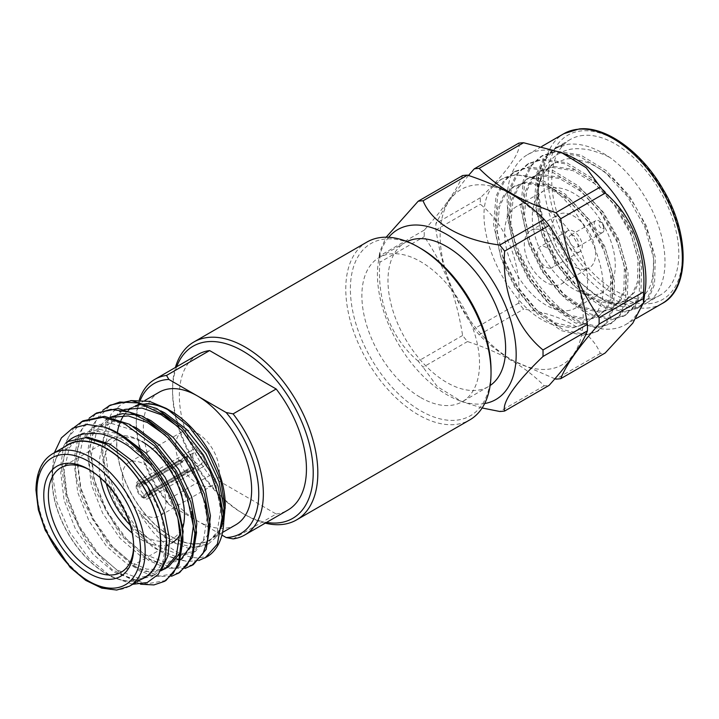 <?xml version="1.0" encoding="UTF-8"?>
<svg xmlns="http://www.w3.org/2000/svg" width="719" height="719" viewBox="0 0 719 719"><rect width="100%" height="100%" fill="white"/><g stroke="black" fill="none" stroke-linecap="round" stroke-linejoin="round"><path stroke-width="0.54" stroke-dasharray="3.6 2.7" d="M407.008 241.557A83.197 48.029 -120 0 0 405.21 242.51A83.197 48.029 -120 0 0 392.457 309.179A83.197 48.029 -120 0 0 446.805 382.49A83.197 48.029 -120 0 0 488.399 386.615A83.197 48.029 -120 0 0 490.133 385.528M420.714 397.562A83.197 48.029 -120 0 0 462.308 401.678A83.197 48.029 -120 0 0 475.061 335.009A83.197 48.029 -120 0 0 420.714 261.698A83.197 48.029 -120 0 0 379.111 257.582A83.197 48.029 -120 0 0 366.357 324.242A83.197 48.029 -120 0 0 420.714 397.562M367.05 242.006A102.709 59.3 -120 0 0 351.303 324.314A102.709 59.3 -120 0 0 418.404 414.827A102.709 59.3 -120 0 0 469.759 419.914M265.275 523.144A102.709 59.3 60 0 1 245.197 514.822L245.197 514.822A102.709 59.3 60 0 1 172.578 389.024A102.709 59.3 60 0 1 175.4 367.481M225.254 505.205A76.825 44.353 60 0 1 170.933 536.563A76.825 44.353 60 0 1 116.604 442.473A76.825 44.353 60 0 1 117.296 432.919M119.246 424.677A76.825 44.353 60 0 1 120.99 420.318M123.749 415.501A76.825 44.353 60 0 1 128.306 410.342M131.586 407.871A76.825 44.353 60 0 1 135.451 405.849M142.209 404.006A76.825 44.353 60 0 1 145.858 403.71M168.641 409.839A76.825 44.353 60 0 1 170.933 411.106M198.795 560.505L187.165 561.503L169.783 556.614C161.047 552.408 152.527 546.233 144.24 538.109L132.467 524.78L122.41 510.032C115.085 497.368 110.043 485.9 107.302 475.627C103.761 462.362 102.269 451.307 102.817 442.473L104.983 427.553L111.634 413.2L121.349 404.24L130.777 400.582M64.872 446.67A76.825 44.353 -120 0 0 52.038 479.753L52.038 471.313L56.693 501.61L69.779 532.24L89.093 558.591L111.517 576.818L132.763 584.277M54.383 452.727L52.038 471.313M144.645 577.411A76.556 44.201 60 0 1 85.651 556.901A76.556 44.201 60 0 1 52.235 479.861A76.556 44.201 60 0 1 68.089 444.809M133.68 545.901A60.333 34.836 -120 0 0 133.698 544.589L133.698 547.258M182.941 527.44A60.333 34.836 60 0 1 179.822 534.954M121.205 572.207L171.967 542.899A60.333 34.836 60 0 1 132.197 533.103M100.238 477.749A60.333 34.836 60 0 1 99.15 466.029A60.333 34.836 60 0 1 111.643 438.41A60.333 34.836 60 0 1 141.805 441.394L144.115 442.724A57.071 32.948 -120 0 0 103.761 466.029A57.071 32.948 -120 0 0 106.25 483.59M130.148 524.978A57.071 32.948 -120 0 0 184.468 512.62A57.071 32.948 -120 0 0 144.115 442.724M193.249 564.73L173.477 568.244L150.01 559.292L126.544 539.178L106.78 510.876L93.856 478.629L89.866 447.263L95.555 421.478L110.187 405.139M185.169 568.378L166.305 568.154L148.411 560.299L120.091 534.451L95.897 491.302L89.83 468.932L88.212 448.216L92.329 426.07L102.907 410.181M179.624 572.594L159.861 576.108L136.394 567.156L112.928 547.042L93.164 518.741L80.24 486.484L76.25 455.118L81.939 429.342L96.562 412.994M171.553 576.234L154.738 576.476L139.252 570.697L107.859 544.031L83.027 501.242L76.439 478.081L74.587 456.08L78.713 433.925L89.309 418.036M166.008 580.458L146.245 583.963L122.778 575.02L99.312 554.906L79.539 526.605L66.615 494.348L62.634 462.982L68.323 437.206L82.946 420.858M140.573 584.223L111.616 569.187L85.417 540.014L67.056 502.419L60.98 463.944L63.596 446.292L73.976 427.535M169.783 556.614A89.875 51.885 -120 0 0 206.641 556.991M159.232 392.197A76.556 44.201 -120 0 0 143.378 427.239A76.556 44.201 -120 0 0 197.509 521.005L221.928 535.098M136.394 405.759A76.556 44.201 -120 0 0 132.655 407.538A76.556 44.201 -120 0 0 116.802 442.58A76.556 44.201 -120 0 0 150.217 519.63A76.556 44.201 -120 0 0 209.211 540.14A76.556 44.201 -120 0 0 225.065 505.089A76.556 44.201 -120 0 0 171.05 411.394M146.523 403.952A76.556 44.201 -120 0 0 142.775 404.195M122.32 476.742A30.809 17.786 -120 0 0 135.774 507.749A30.809 17.786 -120 0 0 159.519 516.008A30.809 17.786 -120 0 0 165.9 501.898A30.809 17.786 -120 0 0 152.446 470.891A30.809 17.786 -120 0 0 128.701 462.641A30.809 17.786 -120 0 0 122.32 476.742M175.724 445.915A30.809 17.786 -120 0 0 189.169 476.922A30.809 17.786 -120 0 0 212.914 485.181A30.809 17.786 -120 0 0 219.295 471.071A30.809 17.786 -120 0 0 205.85 440.064A30.809 17.786 -120 0 0 182.105 431.813A30.809 17.786 -120 0 0 175.724 445.915M150.334 494.501L149.408 493.962L149.408 492.362L191.838 467.871A6.848 3.955 -120 0 0 191.856 467.35A6.848 3.955 -120 0 0 191.838 466.802L149.408 491.302A6.848 3.955 -120 0 0 145.049 483.752L187.479 459.252A6.848 3.955 -120 0 0 186.554 458.722L144.124 483.213L142.739 482.413L142.739 481.344L186.554 456.053A10.111 5.833 60 0 1 187.479 456.583L143.665 481.874A10.111 5.833 60 0 1 150.334 493.432L194.148 468.141A10.111 5.833 60 0 1 194.166 468.68A10.111 5.833 60 0 1 194.148 469.201L150.334 494.501A10.111 5.833 60 0 1 148.258 498.6A10.111 5.833 60 0 1 143.665 498.348L187.479 473.057A10.111 5.833 60 0 1 186.554 472.527L142.739 497.818A10.111 5.833 60 0 1 136.071 486.26L179.885 460.969A10.111 5.833 60 0 1 179.867 460.421A10.111 5.833 60 0 1 179.885 459.899L136.071 485.199A10.111 5.833 60 0 1 138.147 481.092A10.111 5.833 60 0 1 142.739 481.344M149.408 492.362A6.848 3.955 60 0 1 148.015 494.978A6.848 3.955 60 0 1 145.049 494.879L143.665 498.348M136.071 485.199L139.765 485.729L182.195 461.239A6.848 3.955 -120 0 0 182.177 461.76A6.848 3.955 -120 0 0 182.195 462.299L139.765 486.799A6.848 3.955 -120 0 0 144.124 494.348L186.554 469.849A6.848 3.955 -120 0 0 187.479 470.388L145.049 494.879M192.665 455.702A6.848 3.955 -120 0 0 195.658 462.587A6.848 3.955 -120 0 0 200.934 464.429A6.848 3.955 -120 0 0 202.354 461.292A6.848 3.955 -120 0 0 199.361 454.399A6.848 3.955 -120 0 0 194.085 452.566A6.848 3.955 -120 0 0 192.665 455.702M204.654 462.623A10.111 5.833 -120 0 0 200.242 452.449A10.111 5.833 -120 0 0 192.449 449.743A10.111 5.833 -120 0 0 190.364 454.363A10.111 5.833 -120 0 0 194.777 464.537A10.111 5.833 -120 0 0 202.56 467.251A10.111 5.833 -120 0 0 204.654 462.623M564.127 144.339A89.875 51.885 -120 0 0 556.506 147.449A89.875 51.885 -120 0 0 537.893 188.594A89.875 51.885 -120 0 0 601.444 298.664A89.875 51.885 -120 0 0 633.223 307.175A89.875 51.885 -120 0 0 646.381 303.112A89.875 51.885 -120 0 0 661.893 237.531A89.875 51.885 -120 0 0 611.429 158.584C595.997 147.746 581.581 142.973 568.19 144.249L554.466 148.635L543.708 158.441L536.877 172.695L534.406 200.817L541.524 233.019L557.018 264.475L578.409 290.476L602.297 307.121L624.928 311.965L637.528 308.226L647.109 299.095L652.834 285.488L653.607 258.346L644.781 227.123L627.579 196.647L604.49 171.634L578.903 155.969L554.565 152.104L540.85 156.499L530.092 166.305L523.261 180.55L520.781 208.681L527.908 240.883L543.402 272.339L564.792 298.331L588.681 314.985L611.312 319.829L623.912 316.09L633.493 306.959L639.218 293.352L639.982 266.201L631.165 234.987L613.963 204.511L590.874 179.498L565.278 163.833L540.949 159.969L527.225 164.354L516.476 174.169L509.636 188.414L507.165 216.545L514.283 248.747L529.786 280.203L551.167 306.195L575.065 322.849L597.687 327.693L610.287 323.954L619.877 314.823L625.602 301.207L626.366 274.065L617.549 242.842L600.347 212.375L577.258 187.362L551.662 171.697L527.333 167.833L513.609 172.218L502.851 182.024L496.02 196.278L493.549 224.4L500.667 256.611L516.17 288.067L537.551 314.059L561.449 330.704L584.071 335.548L596.671 331.81L606.261 322.678L611.977 309.071L612.75 281.929L603.933 250.706L586.731 220.23L563.642 195.217L531.107 177.269C579.685 191.173 624.119 287.825 592.824 317.07L584.781 324.233L572.935 327.774L559.014 326.075L533.031 309.449L514.741 286.998L501.52 259.856L495.508 232.066L497.755 207.782L503.713 195.469L513.06 186.985L524.951 183.165L546.009 186.419L568.163 199.837L588.151 221.299L603.079 247.462L610.791 274.272L610.242 297.567L605.398 309.233L597.228 317.052L586.461 320.225L567.102 315.983L546.656 301.585L528.357 279.143L515.137 251.992L509.124 224.202L511.371 199.927L517.329 187.614L526.676 179.121L538.567 175.301L559.625 178.555L581.779 191.973L601.767 213.435L616.695 239.598L624.407 266.407L623.867 289.703L619.014 301.369L610.844 309.188L600.077 312.361L580.718 308.118L560.272 293.72L541.973 271.279L528.753 244.127L522.749 216.338L524.996 192.063L530.955 179.75L540.293 171.257L552.183 167.437L573.241 170.691L595.395 184.109L615.392 205.571L630.311 231.734L638.023 258.543L637.483 281.839L632.63 293.514L624.46 301.324L613.693 304.497L594.334 300.263L573.888 285.856L555.598 263.415L542.369 236.272L536.365 208.474L538.612 184.199L544.571 171.886L553.909 163.393L565.422 159.241C569.394 158.009 576.566 159.034 586.956 162.314C594.928 165.451 602.603 170.196 610 176.55C614.511 179.777 621.252 187.201 630.204 198.821C635.668 206.146 640.791 215.43 645.554 226.665C648.367 233.963 650.965 240.47 653.104 254.418L653.823 266.273L652.241 279.314C650.371 285.91 649.491 289.254 643.28 296.426C637.942 301.396 635.012 302.753 626.95 304.2L615.087 303.508L597.992 296.668L576.863 279.862L555.23 250.598L543.6 223.995L537.893 190.095L544.741 160.364L554.726 149.004L564.127 144.339L556.164 147.647L545.406 157.461L538.576 171.706L536.104 199.837L543.222 232.039L558.717 263.496L580.107 289.487L603.996 306.141L626.626 310.985L639.227 307.247L648.817 298.115L654.533 284.499L655.306 257.357L646.48 226.134L629.287 195.667L606.198 170.655L580.601 154.989L556.272 151.125L542.548 155.511L531.79 165.316L524.96 179.57L522.488 207.692L529.606 239.903L545.101 271.36L566.491 297.351L590.38 313.996L613.01 318.841L625.611 315.102L635.201 305.97L640.917 292.363L641.69 265.221L632.864 233.999L615.671 203.522L592.573 178.519L566.985 162.845L542.656 158.989L528.932 163.375L518.174 173.18L511.344 187.434L508.872 215.556L515.99 247.767L531.485 279.224L552.875 305.216L576.764 321.86L599.394 326.705L611.995 322.966L621.576 313.835L627.301 300.227L628.073 273.085L619.248 241.863L602.046 211.386L578.957 186.374L553.369 170.709L529.031 166.853L515.316 171.239L504.558 181.044L497.728 195.298L495.247 223.42L502.374 255.622L517.869 287.079L539.259 313.08L563.148 329.724L585.778 334.569L598.379 330.83L607.959 321.699L613.684 308.092L614.448 280.949L605.632 249.727L588.43 219.25L565.341 194.238L539.744 178.573L515.415 174.708L501.7 179.094L491.832 187.722A89.875 51.885 60 0 1 501.17 179.399A89.875 51.885 60 0 1 514.328 175.337A89.875 51.885 60 0 1 531.107 177.269M583.504 135.406A89.875 51.885 -120 0 0 570.347 139.468A89.875 51.885 -120 0 0 564.864 232.857A89.875 51.885 -120 0 0 647.055 299.194A89.875 51.885 -120 0 0 660.213 295.123A89.875 51.885 -120 0 0 665.695 201.733A89.875 51.885 -120 0 0 583.504 135.406M594.523 294.745A58.697 33.892 -120 0 0 603.124 292.094A58.697 33.892 -120 0 0 606.701 231.096A58.697 33.892 -120 0 0 553.019 187.767A58.697 33.892 -120 0 0 544.427 190.427A58.697 33.892 -120 0 0 540.841 251.425A58.697 33.892 -120 0 0 594.523 294.745M566.86 310.725A58.697 33.892 -120 0 0 575.452 308.074A58.697 33.892 -120 0 0 579.029 247.066A58.697 33.892 -120 0 0 525.346 203.747A58.697 33.892 -120 0 0 516.754 206.398A58.697 33.892 -120 0 0 513.177 267.396A58.697 33.892 -120 0 0 566.86 310.725M645.132 291.249A98.108 56.639 60 0 1 625.593 324.629A98.108 56.639 60 0 1 611.231 329.059A98.108 56.639 60 0 1 521.509 256.647A98.108 56.639 60 0 1 527.485 154.702A98.108 56.639 60 0 1 541.856 150.262A98.108 56.639 60 0 1 566.159 154.468M518.705 143.18C521.814 151.385 506.931 172.479 480.355 197.743A115.444 66.651 -120 0 0 480.355 204.25C507.129 226.108 521.805 264.277 518.705 303.094A115.444 66.651 -120 0 0 523.585 309.161C562.186 314.194 591.647 331.324 600.284 353.442A115.444 66.651 -120 0 0 602.747 353.29A115.444 66.651 -120 0 0 605.164 353.011M584.664 269.337A30.809 17.786 60 0 1 556.488 246.599A30.809 17.786 60 0 1 558.366 214.577A30.809 17.786 60 0 1 562.878 213.184A30.809 17.786 60 0 1 591.063 235.922A30.809 17.786 60 0 1 589.185 267.944A30.809 17.786 60 0 1 584.664 269.337M535.206 229.154A30.809 17.786 -120 0 0 530.694 230.547A30.809 17.786 -120 0 0 528.816 262.57A30.809 17.786 -120 0 0 557 285.308A30.809 17.786 -120 0 0 561.512 283.924A30.809 17.786 -120 0 0 563.39 251.902A30.809 17.786 -120 0 0 535.206 229.154M602.711 228.552A3.586 2.067 -120 0 0 603.978 226.746A3.586 2.067 -120 0 0 601.444 222.351A3.586 2.067 -120 0 0 600.176 222.018A3.586 2.067 -120 0 0 599.251 225.478A3.586 2.067 -120 0 0 602.711 228.552M601.56 232.857A6.848 3.955 -120 0 0 602.567 232.543A6.848 3.955 -120 0 0 603.978 229.415A6.848 3.955 -120 0 0 599.143 221.021A6.848 3.955 -120 0 0 596.716 220.374A6.848 3.955 -120 0 0 595.718 220.688A6.848 3.955 -120 0 0 595.296 227.797A6.848 3.955 -120 0 0 601.56 232.857M571.353 235.023A6.848 3.955 60 0 1 577.618 240.074A6.848 3.955 60 0 1 577.195 247.192A6.848 3.955 60 0 1 576.198 247.498A6.848 3.955 60 0 1 569.933 242.447A6.848 3.955 60 0 1 570.347 235.329A6.848 3.955 60 0 1 571.353 235.023M578.04 252.252A12.07 6.965 -120 0 0 579.811 251.713A12.07 6.965 -120 0 0 580.539 239.166A12.07 6.965 -120 0 0 569.511 230.26A12.07 6.965 -120 0 0 567.74 230.808A12.07 6.965 -120 0 0 567.003 243.346A12.07 6.965 -120 0 0 578.04 252.252M550.368 268.232A12.07 6.965 -120 0 0 552.138 267.684A12.07 6.965 -120 0 0 552.875 255.146A12.07 6.965 -120 0 0 541.838 246.24A12.07 6.965 -120 0 0 540.068 246.788A12.07 6.965 -120 0 0 539.331 259.325A12.07 6.965 -120 0 0 550.368 268.232M511.676 194.507A101.172 58.41 60 0 1 583.217 318.418A101.172 58.41 60 0 1 511.676 359.725A101.172 58.41 60 0 1 440.136 235.805A101.172 58.41 60 0 1 511.676 194.507M554.87 378.778L511.973 360.147C499.984 353.227 489.046 344.787 479.151 334.82A115.444 66.651 60 0 1 474.27 328.745C453.168 297.513 442.41 269.976 435.921 229.9A115.444 66.651 60 0 1 435.921 223.393L447.829 201.823L468.473 175.454M462.614 175.562C457.266 189.403 444.486 207.593 424.264 230.125A115.444 66.651 -120 0 0 424.264 236.632C445.367 267.854 456.125 295.401 462.614 335.467A115.444 66.651 -120 0 0 467.494 341.543C484.75 347.25 499.381 353.568 511.371 360.498C523.36 367.409 534.298 375.857 544.202 385.824A115.444 66.651 -120 0 0 549.082 385.393M484.669 403.548A98.108 56.639 60 0 1 481.487 403.961A98.108 56.639 60 0 1 457.185 399.755A98.108 56.639 60 0 1 378.212 262.974A98.108 56.639 60 0 1 388.682 237.279M176.667 366.753A99.447 57.421 -120 0 0 172.578 391.693A99.447 57.421 -120 0 0 242.896 513.492A99.447 57.421 -120 0 0 266.542 522.416M242.896 513.492L245.197 514.822L242.896 513.492M491.032 370.231A99.447 57.421 60 0 1 420.714 410.828A99.447 57.421 60 0 1 350.387 289.029A99.447 57.421 60 0 1 420.714 248.432M140.421 399.926A86.613 50.006 -120 0 0 136.268 423.132A86.613 50.006 -120 0 0 168.866 504.468L166.529 500.451A89.875 51.885 60 0 1 136.268 420.471A89.875 51.885 60 0 1 139.279 399.881M168.866 504.468L197.509 521.005A76.556 44.201 -120 0 0 235.787 524.798M233.1 538.891L276.177 514.013L209.606 475.583L166.529 500.451M462.614 335.467L418.179 361.127A115.444 66.651 -120 0 0 423.06 367.193L467.494 341.543M424.264 230.125L379.83 255.775A115.444 66.651 -120 0 0 379.83 262.282L424.264 236.632M544.202 385.824L499.759 411.484M482.134 407.979L461.895 401.651L437.359 386.669L423.06 367.193M379.83 255.775L379.848 251.488L386.157 237.198M418.179 361.127C391.352 338.91 376.891 301.935 379.83 262.282M559.014 326.075C510.625 318.238 465.283 221.623 491.832 187.722M592.824 317.07L585.311 323.927L574.544 327.1L555.185 322.867L534.738 308.46L516.44 286.018L503.219 258.876L497.215 231.078L499.462 206.802L505.421 194.49L514.759 185.996L526.65 182.177L547.716 185.43L569.861 198.848L589.859 220.311L604.778 246.473L612.489 273.283L611.95 296.579L607.097 308.253L598.927 316.063L588.16 319.236L568.801 315.003L548.354 300.605L530.065 278.154L516.835 251.012L510.832 223.223L513.078 198.938L519.037 186.625L528.375 178.141L540.266 174.322L561.332 177.575L583.477 190.993L603.475 212.456L618.394 238.618L626.114 265.428L625.566 288.723L620.722 300.389L612.552 308.208L601.776 311.381L582.417 307.139L561.97 292.741L543.681 270.299L530.46 243.148L524.448 215.358L526.694 191.074L532.653 178.761L541.991 170.277L553.882 166.457L574.948 169.711L597.094 183.129L617.091 204.591L632.019 230.754L639.73 257.564L639.182 280.859L634.338 292.525L626.168 300.344L615.401 303.517L596.033 299.275L575.586 284.877L557.297 262.435L544.076 235.284L537.893 198.552A77.364 44.668 60 0 1 553.918 163.393A77.364 44.668 60 0 1 554.079 163.303M537.893 198.552C537.587 173.845 549.586 154.333 567.911 149.938C572.45 148.375 579.397 148.303 588.762 149.741C599.628 152.626 607.187 155.574 611.429 158.584M480.355 197.743L435.921 223.393M518.705 303.094L474.27 328.745M435.921 229.9L480.355 204.25M600.284 353.442L555.85 379.102M479.151 334.82L523.585 309.161M191.838 467.871L194.148 469.201M194.148 468.141L191.838 466.802M139.765 485.729A6.848 3.955 60 0 1 141.167 483.114A6.848 3.955 60 0 1 144.124 483.213M149.408 493.962A8.808 5.087 60 0 1 143.665 497.278M187.479 470.388L187.479 473.057M186.554 469.849L186.554 472.527M142.739 497.818L144.124 494.348M142.739 496.748A8.808 5.087 60 0 1 136.996 486.79L136.071 486.26M179.885 460.969L182.195 462.299M139.765 486.799L136.996 486.79M182.195 461.239L179.885 459.899M136.996 485.729A8.808 5.087 60 0 1 142.739 482.413M186.554 458.722L186.554 456.053M187.479 459.252L187.479 456.583M143.665 481.874L143.665 482.943L145.049 483.752M143.665 482.943A8.808 5.087 60 0 1 149.408 492.901L150.334 493.432M149.408 491.302L149.408 492.901M65.627 443.219L68.314 441.421M162.045 568.441L154.837 574.796L137.473 577.842L116.846 569.888L96.211 552.057L78.856 527L67.532 498.456L64.117 470.693L69.24 447.856L82.254 433.368L99.492 429.252L119.821 434.402M168.453 566.94L166.709 567.848M161.424 569.637L146.64 569.133L130.463 562.024L109.827 544.193L92.472 519.136L81.157 490.592L77.733 462.829L82.856 440.001L95.879 425.504L113.108 421.388L133.437 426.538M194.66 542.045L182.069 559.076L164.714 562.123L144.079 554.16L123.452 536.329L106.088 511.272L94.773 482.728L91.349 454.965L96.472 432.137L110.34 417.173M136.52 414.908L147.062 418.674M208.285 534.127L195.685 551.212L178.33 554.259L157.695 546.296L137.068 528.474L119.705 503.417L108.389 474.864L104.965 447.101L110.088 424.273L123.111 409.776L140.349 405.66L160.679 410.819M221.892 526.326L216.805 536.617L208.816 543.627L193.537 547.339L175.553 542.989L156.841 531.044L139.504 512.845C141.652 517.329 152.967 532.842 156.868 536.131C163.132 542.629 169.684 547.77 176.523 551.554C180.316 554.322 192.746 558.124 195.406 557.692C198.795 558.852 210.02 555.419 211.08 553.864M223.753 521.904L216.805 536.617M144.798 482.081L148.024 487.06L161.047 514.624L166.17 541.407L162.746 563.256L151.43 576.764L134.067 579.811L113.44 571.848L92.805 554.025L75.45 528.968L64.135 500.415L60.711 472.653L65.833 449.824L78.856 435.328L97.919 431.301L120.253 438.275L142.578 455.127L161.64 479.196L178.042 519.271M160.732 570.85L144.879 571.479L127.056 563.993L106.43 546.161L89.066 521.104L77.751 492.56L74.327 464.798L79.45 441.96L92.472 427.472L111.535 423.437L133.869 430.42L156.203 447.263L175.265 471.34L191.649 511.317M180.82 559.634L179.112 560.775M182.069 559.076L178.663 561.045L161.308 564.082L140.672 556.129L120.046 538.297L102.682 513.24L91.367 484.696L87.943 456.933L93.066 434.105L106.088 419.608L109.495 417.64M108.902 418.179L111.068 417.317M165.379 435.238L188.881 463.476L201.895 491.041L207.027 517.815L203.603 539.663L192.288 553.181L174.924 556.227L154.288 548.264L133.662 530.433L116.298 505.376L104.983 476.832L101.559 449.069L106.682 426.241L119.705 411.744L123.111 409.776M122.545 410.306L124.684 409.453M178.761 427.167L202.497 455.612L215.52 483.177L220.643 509.96L217.219 531.808L205.904 545.317L188.54 548.363L167.913 540.4L139.504 512.845M133.698 544.589A60.333 34.836 -120 0 0 91.043 470.702A60.333 34.836 -120 0 0 89.902 470.064M52.038 479.753A76.825 44.353 -120 0 0 106.367 573.843A76.825 44.353 -120 0 0 141.427 579.271M276.177 514.013A89.875 51.885 -120 0 0 287.834 510.122M197.959 354.458A89.875 51.885 -120 0 0 209.606 475.583M129.321 586.264A76.556 44.201 60 0 1 70.327 565.754A76.556 44.201 60 0 1 36.903 488.713A76.556 44.201 60 0 1 52.757 453.662M648.817 303.724A94.845 54.761 -120 0 0 673.361 212.105A94.845 54.761 -120 0 0 581.743 130.867A94.845 54.761 -120 0 0 557.198 222.486A94.845 54.761 -120 0 0 648.817 303.724M662.028 303.589A98.108 56.639 60 0 1 647.657 308.029A98.108 56.639 60 0 1 557.935 235.616A98.108 56.639 60 0 1 563.921 133.662M488.399 386.615L462.308 401.678M144.977 400.42L132.655 407.538M212.914 485.181L159.519 516.008M148.015 494.978L200.934 464.429M138.147 481.092L192.449 449.743M597.992 296.668L601.444 298.664M537.893 190.095L537.893 188.594M513.609 172.218L515.316 171.239M527.225 164.354L528.932 163.375M540.85 156.499L542.548 155.511M554.466 148.635L556.164 147.647M556.506 147.449L570.347 139.468M637.528 308.226L639.227 307.247M596.671 331.81L598.379 330.83M610.287 323.954L611.995 322.966M623.912 316.09L625.611 315.102M646.381 303.112L660.213 295.123M603.124 292.094L575.452 308.074M625.593 324.629L636.189 318.508M530.694 230.547L558.366 214.577M601.444 222.351L599.143 221.021M603.978 226.746L603.978 229.415M602.567 232.543L577.195 247.192M579.811 251.713L552.138 267.684M172.578 391.693L172.578 389.024M136.268 423.132L136.268 420.471M457.185 399.755L461.895 401.651M378.212 262.974L379.839 251.488M567.74 230.808L540.068 246.788M595.718 220.688L570.347 235.329M561.512 283.924L589.185 267.944M527.485 154.702L541.856 146.406M544.427 190.427L516.754 206.398M501.17 179.399L501.7 179.094M585.311 323.927L584.781 324.233M514.759 185.996L513.06 186.985M598.927 316.063L597.228 317.052M528.375 178.141L526.676 179.121M612.552 308.208L610.844 309.188M541.991 170.277L540.293 171.257M626.168 300.344L624.46 301.324M148.258 498.6L202.56 467.251M141.167 483.114L194.085 452.566M182.105 431.813L128.701 462.641M154.837 574.796L151.43 576.764M82.254 433.368L78.856 435.328M95.879 425.504L92.472 427.472M195.685 551.212L192.288 553.181M205.904 545.317L208.816 543.636M222.539 532.437L209.211 540.14M111.643 438.41L60.872 467.718M91.043 470.702L88.734 469.372M106.367 573.843L111.517 576.818M405.21 242.51L379.111 257.582"/><path stroke-width="1.08" d="M490.133 385.528A83.197 48.029 -120 0 0 500.667 318.337A83.197 48.029 -120 0 0 446.805 246.635A83.197 48.029 -120 0 0 407.008 241.557M296.552 519.909L469.759 419.914A102.709 59.3 -120 0 0 491.032 372.891A102.709 59.3 -120 0 0 418.404 247.102A102.709 59.3 -120 0 0 418.404 247.093A102.709 59.3 -120 0 0 367.05 242.006L193.842 342.01A102.709 59.3 60 0 1 245.197 347.097A102.709 59.3 60 0 1 312.298 437.601A102.709 59.3 60 0 1 296.552 519.909A102.709 59.3 60 0 1 265.275 523.144M117.296 432.919A76.825 44.353 60 0 1 119.246 424.677M120.99 420.318A76.825 44.353 60 0 1 123.749 415.501M128.306 410.342A76.825 44.353 60 0 1 131.586 407.871M135.451 405.849A76.825 44.353 60 0 1 142.209 404.006M145.858 403.71A76.825 44.353 60 0 1 168.641 409.839M130.777 400.582L149.48 401.364L166.197 408.374L170.933 411.106A76.825 44.353 60 0 1 225.254 505.205L223.753 521.904M166.197 408.374L189.205 426.843L207.98 451.775L220.805 480.643L225.254 508.18M141.427 579.271A76.825 44.353 -120 0 0 160.697 542.477A76.825 44.353 -120 0 0 125.034 462.982A76.825 44.353 -120 0 0 64.872 446.67M132.763 584.277L147.233 582.552L158.279 574.382L164.948 560.586L166.673 542.477C165.487 522.219 158.198 502.087 144.798 482.081L126.724 459.594L106.079 444.081L85.732 437.7L68.485 441.322L65.627 443.219C71.99 437.988 73.392 436.568 83.206 434.033C94.674 433.036 101.972 433.386 105.073 435.094C114.267 438.042 117.476 439.219 128.395 446.005L150.657 464.842C179.723 503.12 180.811 532.626 181.269 541.245L178.672 562.231L173.486 572.953L164.345 581.419L153.911 584.924L140.573 584.223M54.383 452.727L61.412 437.871L72.655 428.182L87.314 424.471L104.327 427.068A89.875 51.885 60 0 1 150.657 464.842M52.757 453.662L68.089 444.809A76.556 44.201 60 0 1 127.083 465.328A76.556 44.201 60 0 1 160.499 542.369A76.556 44.201 60 0 1 144.645 577.411L129.321 586.264A76.556 44.201 60 0 0 145.175 551.221A76.556 44.201 60 0 0 111.76 474.172A76.556 44.201 60 0 0 52.757 453.662C41.918 460.088 36.318 472.212 35.95 490.043L38.332 509.717L45.288 530.388L70.111 567.363L85.759 580.386L101.747 588.124L116.667 590.047L129.321 586.264M133.698 547.258A63.587 36.714 60 0 1 88.734 573.214A63.587 36.714 60 0 1 43.769 495.337A63.587 36.714 60 0 1 88.734 469.372A63.587 36.714 60 0 1 133.698 547.258M89.902 470.064A60.333 34.836 -120 0 0 60.872 467.718A60.333 34.836 -120 0 0 48.38 495.337A60.333 34.836 -120 0 0 74.713 556.048A60.333 34.836 -120 0 0 121.205 572.207A60.333 34.836 -120 0 0 133.68 545.901M184.468 512.62L184.468 515.28A60.333 34.836 60 0 1 182.941 527.44M179.822 534.954A60.333 34.836 60 0 1 171.967 542.899M132.197 533.103A60.333 34.836 60 0 1 100.238 477.749M106.25 483.59A57.071 32.948 -120 0 0 130.148 524.978M102.907 410.181L110.187 405.139L131.649 400.645L156.823 408.608L181.988 427.742L203.459 455.055L218.082 486.323L223.771 516.709C224.139 533.489 219.906 545.874 211.08 553.864A89.875 51.885 -120 0 1 206.641 556.991L198.795 560.505M108.542 406.082L119.776 402.047L138.354 402.937L163.573 414.701L182.464 430.879L209.849 470.864L219.987 500.397L222.117 517.662L217.381 544.103L205.221 557.818M89.309 418.036L96.562 412.994L118.033 408.5L143.207 416.463L168.372 435.597L189.843 462.919L204.466 494.187L210.155 524.573L206.173 549.37L193.249 564.73L185.169 568.378M94.926 413.946L110.87 409.381L129.447 412.14L149.076 421.945L167.967 437.826L184.127 457.652L196.88 480.148L205.221 503.435L208.501 525.526L207.485 540.167L202.974 553.576L191.587 565.691M73.976 427.535L82.946 420.858L104.417 416.364L129.582 424.327L154.756 443.461L176.227 470.783L190.85 502.051L196.539 532.428L192.557 557.234L179.624 572.594L171.553 576.234M81.301 421.81L102.601 417.308L123.668 423.14L154.639 445.978L175.166 472.689L187.47 498.015L194.885 533.39L192.306 554.304L187.129 565.044L177.961 573.555M104.327 427.068C142.614 438.455 183.039 497.665 182.923 540.293L178.932 565.089L166.008 580.458L164.345 581.419M222.539 532.437L235.787 524.798A76.556 44.201 -120 0 0 251.641 489.747A76.556 44.201 -120 0 0 197.509 395.989A76.556 44.201 -120 0 0 159.232 392.197L144.977 400.42M171.05 411.394A76.556 44.201 -120 0 0 146.523 403.952M142.775 404.195A76.556 44.201 -120 0 0 136.394 405.759M468.473 175.454L474.27 168.839A115.444 66.651 60 0 1 476.679 168.561A115.444 66.651 60 0 1 479.151 168.399C489.037 178.366 499.975 186.805 511.973 193.735C523.953 200.655 538.585 206.973 555.85 212.68A115.444 66.651 60 0 1 560.73 218.756C567.156 258.454 577.788 286.072 599.08 317.6A115.444 66.651 60 0 1 599.08 324.107C578.993 346.45 566.212 364.641 560.73 378.661A115.444 66.651 60 0 1 555.85 379.102L554.87 378.778M561.458 152.572L586.165 167.716L600.284 187.03A115.444 66.651 -120 0 1 605.164 193.096C631.74 214.783 646.624 252.827 643.514 291.941A115.444 66.651 -120 0 1 643.514 298.448L643.505 302.726L645.132 291.249A98.108 56.639 60 0 0 566.159 154.468L561.458 152.572L523.585 142.748A115.444 66.651 -120 0 0 521.122 142.901A115.444 66.651 -120 0 0 518.705 143.18L474.27 168.839M643.505 302.726L632.792 323.146L605.164 353.011L560.73 378.661M544.202 219.412C534.307 209.445 523.369 201.005 511.371 194.076C499.39 187.156 484.759 180.837 467.494 175.13L423.06 200.781C432.092 223.169 460.726 239.813 499.759 245.062L544.202 219.412A115.444 66.651 -120 0 1 549.082 225.478L504.639 251.138C501.718 290.53 515.99 327.612 542.989 349.973L587.432 324.323C581.006 284.625 570.365 257.007 549.082 225.478M482.134 407.979L499.759 411.484A115.444 66.651 -120 0 0 502.23 411.322A115.444 66.651 -120 0 0 504.639 411.043L549.082 385.393C569.16 363.041 581.95 344.859 587.432 330.83A115.444 66.651 -120 0 0 587.432 324.323M388.682 237.279A98.108 56.639 60 0 1 412.122 225.164A98.108 56.639 60 0 1 505.924 306.797A98.108 56.639 60 0 1 484.669 403.548M587.432 330.83L542.989 356.48C516.17 382.077 501.7 402.568 504.639 411.043M542.989 356.48A115.444 66.651 -120 0 0 542.989 349.973M504.639 251.138A115.444 66.651 -120 0 0 499.759 245.062M423.06 200.781A115.444 66.651 -120 0 0 420.597 200.934A115.444 66.651 -120 0 0 418.179 201.221L462.614 175.562A115.444 66.651 -120 0 1 465.031 175.283A115.444 66.651 -120 0 1 467.494 175.13M266.542 522.416A99.447 57.421 -120 0 0 312.19 458.443A99.447 57.421 -120 0 0 242.896 351.088A99.447 57.421 -120 0 0 176.667 366.753M420.714 248.432L418.404 247.102L420.714 248.432A99.447 57.421 60 0 1 491.032 370.231L491.032 372.891M175.4 367.481A102.709 59.3 60 0 1 193.842 342.01M233.1 538.891L226.143 537.533A86.613 50.006 -120 0 0 258.75 493.854A86.613 50.006 -120 0 0 226.143 412.517L233.1 413.874A89.875 51.885 60 0 1 244.748 534.99A89.875 51.885 60 0 1 233.1 538.891M139.279 399.881A89.875 51.885 60 0 1 154.882 379.335A89.875 51.885 60 0 1 166.529 375.435L168.866 379.452A86.613 50.006 -120 0 0 140.421 399.926M166.529 375.435L209.606 350.566L276.177 388.997L233.1 413.874M226.143 412.517L168.866 379.452M221.928 535.098L226.143 537.533M386.157 237.198L418.179 201.221M643.514 298.448L599.08 324.107M605.164 193.096L560.73 218.756M599.08 317.6L643.514 291.941M523.585 142.748L479.151 168.399M555.85 212.68L600.284 187.03M68.314 441.421L87.7 437.197L110.034 444.18L132.368 461.023L151.43 485.091L164.453 512.656L169.576 539.439L167.976 555.787L162.045 568.441M119.821 434.402L123.65 436.316L145.984 453.159L165.046 477.236L178.069 504.801L183.192 531.575L179.768 553.423L168.453 566.94L160.732 570.85M166.709 567.848L161.424 569.637M133.437 426.538L137.266 428.452L159.6 445.295L178.663 469.372L191.685 496.937L196.808 523.72L194.66 542.045M110.34 417.173L122.419 413.659L136.52 414.908M147.062 418.674L150.891 420.588L173.225 437.44L192.288 461.508L205.301 489.073L210.424 515.856L208.285 534.127M160.679 410.819L164.507 412.724L186.841 429.576L205.904 453.644L218.918 481.209L224.049 507.991L221.892 526.326M178.042 519.271L179.786 533.543L176.371 555.392L165.046 568.9M191.649 511.317L193.402 525.679L190.553 546.089L180.82 559.634M179.112 560.775L178.663 561.045M106.088 419.608L108.902 418.179M111.068 417.317L128.342 415.924L147.485 422.556L165.379 435.238M119.705 411.744L122.545 410.306M124.684 409.453L141.958 408.059L161.101 414.692L178.761 427.167M141.805 441.394A60.333 34.836 60 0 1 184.468 515.28M244.748 534.99L287.834 510.122A89.875 51.885 -120 0 0 276.177 388.997M209.606 350.566A89.875 51.885 -120 0 0 197.959 354.458L154.882 379.335M36.903 491.374A73.293 42.322 60 0 1 88.734 461.445A73.293 42.322 60 0 1 140.565 551.221A73.293 42.322 60 0 1 88.734 581.141A73.293 42.322 60 0 1 36.903 491.374M578.292 129.231A98.108 56.639 60 0 1 668.014 201.635A98.108 56.639 60 0 1 662.028 303.589C689.539 289.64 690.492 234.628 662.81 188.899C641.465 151.511 605.335 125.852 579.154 128.953L563.921 133.662A98.108 56.639 60 0 1 578.292 129.231M636.189 318.508L662.028 303.589M541.856 146.406L563.921 133.662"/></g></svg>
